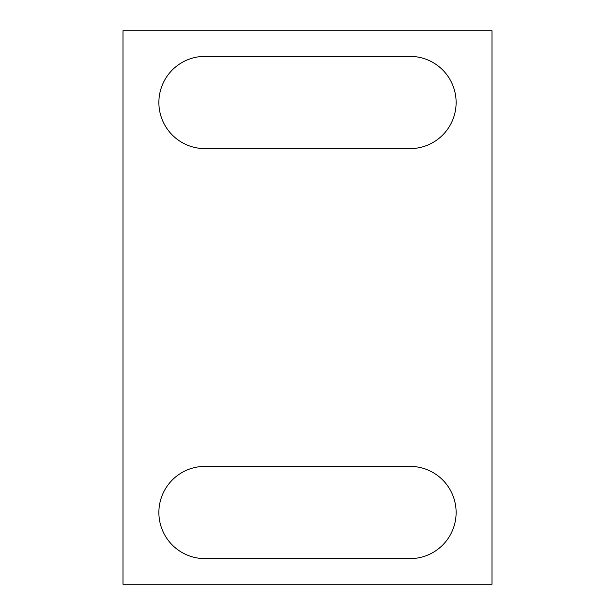 <?xml version="1.0" encoding="UTF-8"?>
<svg xmlns="http://www.w3.org/2000/svg" width="615" height="615" viewBox="0 0 615 615"><rect width="100%" height="100%" fill="white"/><g stroke="black" fill="none" stroke-linecap="round" stroke-linejoin="round"><path stroke-width="0.92" d="M205.003 466.378A46.125 46.125 0 0 0 158.878 512.503A46.125 46.125 0 0 0 205.003 558.628L409.997 558.628A46.125 46.125 0 0 0 456.122 512.503A46.125 46.125 0 0 0 409.997 466.378L205.003 466.378M205.003 56.372L409.997 56.372A46.125 46.125 0 0 1 456.122 102.497A46.125 46.125 0 0 1 409.997 148.622L205.003 148.622A46.125 46.125 0 0 1 158.878 102.497A46.125 46.125 0 0 1 205.003 56.372M492 30.75L123 30.75L123 584.25L492 584.25L492 30.75"/></g></svg>
